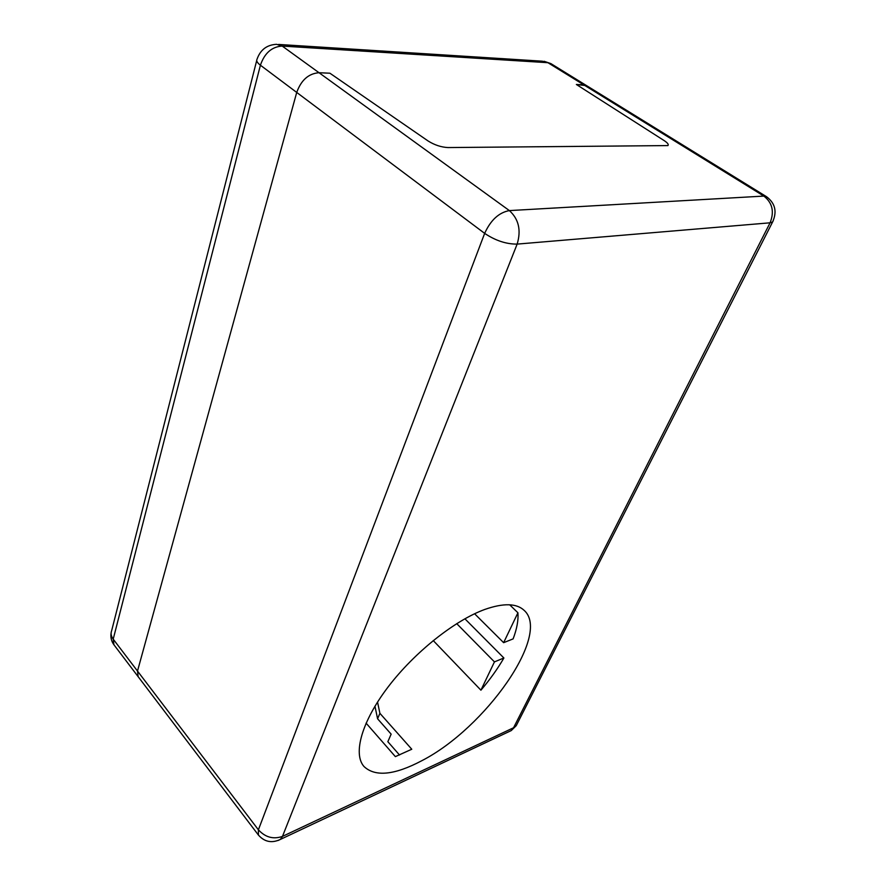 <?xml version="1.0" encoding="UTF-8"?>
<svg xmlns="http://www.w3.org/2000/svg" width="886" height="886" viewBox="0 0 886 886"><rect width="100%" height="100%" fill="white"/><g stroke="black" fill="none" stroke-linecap="round" stroke-linejoin="round"><path stroke-width="1.33" d="M256.707 60.514L111.702 630.511C110.562 633.346 111.071 636.226 113.209 639.149L260.406 65.21C257.217 62.751 256.098 60.746 257.04 59.196C260.362 49.782 266.874 44.821 276.576 44.322L282.224 46.072L547.913 62.696L583.752 84.823L586.654 85.687L576.376 84.491L583.752 84.823L763.854 196.083L509.372 210.591C518.731 219.108 521.311 230.271 517.147 244.104C506.283 244.193 495.451 240.604 484.653 233.372L258.402 829.817C265.346 837.37 273.364 839.563 282.479 836.384L280.397 839.407L278.16 840.471M319.015 72.718L329.913 73.217L428.126 140.996C434.572 145.027 441.195 147.209 447.984 147.563L667.944 145.581C668.852 144.518 667.612 142.867 664.201 140.619L576.376 84.491L664.201 140.619C667.612 142.867 668.852 144.518 667.944 145.581L447.984 147.563C441.195 147.209 434.572 145.027 428.126 140.996L329.913 73.217L319.015 72.718C308.605 73.527 301.174 80.094 296.721 92.432C301.174 80.094 308.605 73.527 319.015 72.718L509.372 210.591C498.94 212.518 490.7 220.105 484.653 233.372L296.721 92.432L137.507 671.056L296.721 92.432L260.406 65.21C264.582 53.071 271.858 46.692 282.224 46.072L319.015 72.718M111.149 632.637C110.373 637.123 111.304 641.176 113.94 644.787L138.127 676.649L137.507 671.056L138.127 676.649L258.413 835.055C264.537 841.988 271.869 843.428 280.397 839.407L511.255 730.573L516.217 725.7L517.369 723.441M544.137 61.289L550.859 63.593L542.287 61.189L278.603 44.444M113.94 644.787L113.209 639.149L258.402 829.817L258.413 835.055M399.52 755.005L387.846 741.693L391.147 734.14L377.58 718.779L374.955 706.197M377.536 702.044L379.895 713.319L377.58 718.779M366.095 723.131L395.366 756.622L411.768 749.235L379.895 713.319M480.921 690.183C490.047 679.44 497.699 668.72 503.89 657.999L494.443 661.886L480.921 690.183L433.232 640.567M494.443 661.886L456.722 623.633M503.89 657.999L464.884 618.782M503.636 642.671L513.105 638.895C516.892 628.949 518.498 620.244 517.922 612.78L503.636 642.671L474.597 613.754M517.922 612.78L509.683 604.795M421.913 760.653C394.458 775.184 375.121 777.1 363.925 766.434C352.805 753.72 361.743 721.503 388.19 686.849C414.582 652.196 454.883 620.289 484.863 609.424C503.481 602.912 516.593 603.233 524.191 610.399C551.325 634.52 485.417 728.059 421.913 760.653M773.234 220.758L772.581 222.021L770.078 222.807C774.497 211.699 772.426 202.783 763.854 196.083L766.468 196.659C775.217 203.215 777.255 211.676 772.581 222.021L516.217 725.7L511.255 730.573L508.819 731.725M770.078 222.807L513.559 727.76L282.479 836.384L517.147 244.104L770.078 222.807M550.859 63.593L766.468 196.659"/></g></svg>
